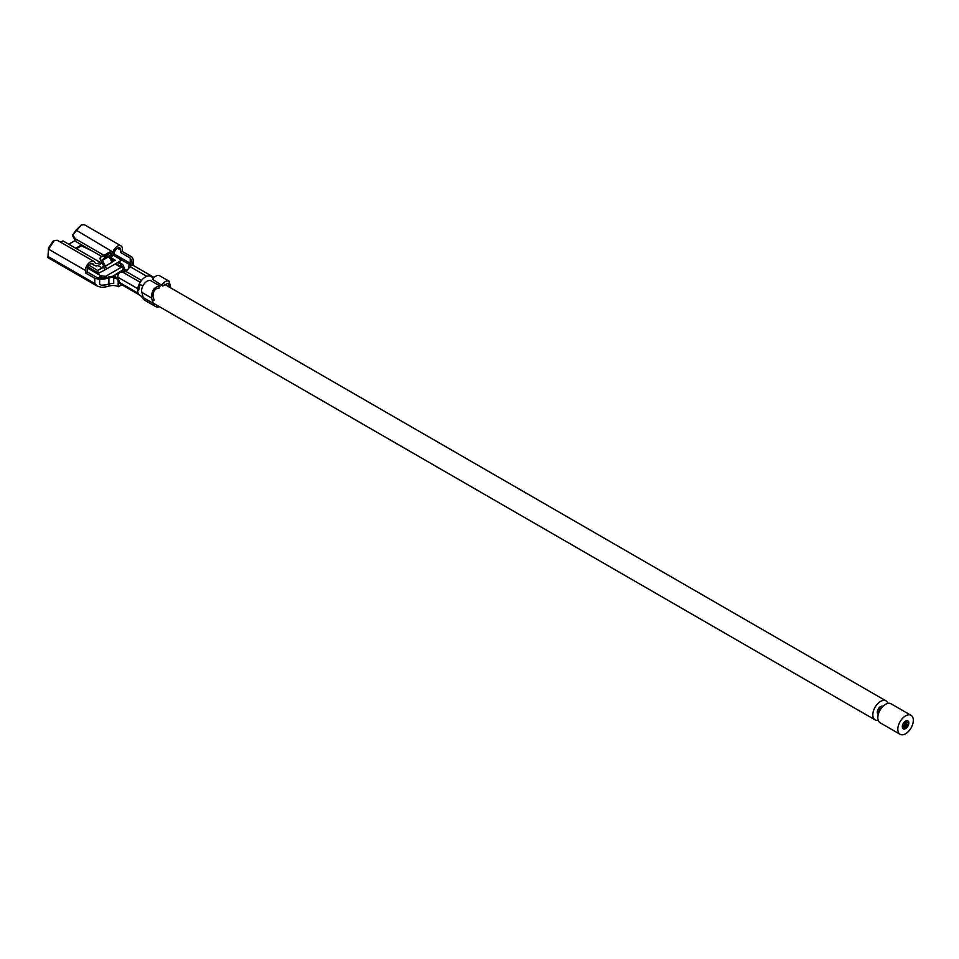 <?xml version="1.0" encoding="UTF-8"?>
<svg xmlns="http://www.w3.org/2000/svg" width="959" height="959" viewBox="0 0 959 959"><rect width="100%" height="100%" fill="white"/><g stroke="black" fill="none" stroke-linecap="round" stroke-linejoin="round"><path stroke-width="1.44" d="M882.915 706.387A4.627 2.673 120 0 0 882.879 706.375A4.627 2.673 120 0 0 879.307 707.61A4.627 2.673 120 0 0 877.293 712.273A4.627 2.673 120 0 0 878.252 714.395A4.627 2.673 120 0 0 878.276 714.407L877.964 714.179M887.938 703.379A10.957 6.329 120 0 0 886.044 700.885A10.957 6.329 120 0 0 877.593 703.822A10.957 6.329 120 0 0 872.81 714.863A10.957 6.329 120 0 0 875.087 719.873A10.957 6.329 120 0 0 878.18 720.269M153.56 277.99L150.887 276.444A10.957 6.329 120 0 0 142.435 279.381A10.957 6.329 120 0 0 137.652 290.421A10.957 6.329 120 0 0 139.918 295.432L141.117 296.127M903.989 728.241L904.085 728.972L904.9 727.569L904.073 728.061L903.977 727.318L903.162 728.732L903.989 728.241M906.543 723.158L906.315 724.441L906.543 723.158M906.77 724.86L905.859 726.287L906.77 724.86M905.332 726.502L905.272 725.639L904.421 727.114L905.332 726.502M904.217 725.819L904.828 724.321L904.217 725.819M904.972 723.745L905.991 722.666L904.972 723.745M904.972 725.16L905.991 724.081L904.972 725.16M122.081 271.049L121.302 271.625M906.543 726.035L906.243 727.737L907.969 725.016L906.543 726.035M907.981 722.511L908.281 721.216L907.981 722.511M127.199 270.27L125.006 269.551M126.888 270.63L123.879 268.892L122.932 269.671M905.572 721.887L906.543 720.76L905.572 721.887M122.896 269.839L112.551 276.384M877.545 710.631L879.283 711.638M903.15 725.304L902.503 726.754L903.15 725.304M905.572 721.036A4.627 2.673 120 0 0 902.539 725.124A4.627 2.673 120 0 0 903.258 728.828A4.627 2.673 120 0 0 907.885 726.155A4.627 2.673 120 0 0 907.885 720.808A4.627 2.673 120 0 0 905.572 721.036M911.05 715.33L891.043 703.774A10.957 6.329 120 0 0 885.565 704.314A10.957 6.329 120 0 0 878.408 713.976A10.957 6.329 120 0 0 880.086 722.762L900.093 734.306A10.957 6.329 120 0 0 911.05 727.989A10.957 6.329 120 0 0 911.05 715.33A10.957 6.329 120 0 0 905.572 715.87A10.957 6.329 120 0 0 898.403 725.531A10.957 6.329 120 0 0 900.093 734.306M159.446 306.7A12.095 6.989 -60 0 1 155.394 306.424L145.396 300.647A12.095 6.989 -60 0 1 144.353 299.783A12.095 6.989 -60 0 1 143.287 297.853A12.095 6.989 -60 0 1 143.191 297.542L141.572 290.961A7.828 4.519 -60 0 1 143.071 285.53L143.526 284.775A7.828 4.519 -60 0 1 146.319 281.706A7.828 4.519 -60 0 1 150.695 280.639L160.189 286.118C154.339 286.573 151.474 290.541 151.594 298.021L153.2 303.32L143.191 297.542M138.707 290.038L139.846 284.727L143.071 285.53M129.237 267.825L128.542 268.232A9.434 5.442 180 0 1 128.446 267.477A9.434 5.442 180 0 1 129.633 264.828A13.246 7.648 0 0 0 131.311 261.1A13.246 7.648 0 0 0 130.208 258.043L120.69 252.553L122.44 251.546L131.611 256.832A1.415 0.815 0 0 1 131.898 257.072A15.428 8.907 180 0 1 133.193 259.769L133.133 259.733A15.907 9.182 180 0 1 133.205 260.596A15.907 9.182 180 0 1 131.179 265.092A7.6 4.387 0 0 0 130.316 266.542M99.676 284.308L101.282 285.231L99.676 284.308L99.628 279.081A15.907 9.182 0 0 0 108.894 277.954A7.6 4.387 180 0 1 112.659 277.403L114.349 276.42A9.434 5.442 0 0 0 108.439 277.067A13.246 7.648 180 0 1 96.703 277.391L87.185 271.9L87.185 269.443A4.591 2.649 120 0 1 89.199 264.816A4.591 2.649 120 0 1 92.735 263.581A4.591 2.649 120 0 1 93.371 264.24A8.583 4.951 120 0 0 94.545 265.475A8.583 4.951 120 0 0 100.395 263.917L99.94 262.227L62.994 240.901L60.609 242.171M114.349 276.42L117.945 278.002M118.436 278.685L116.71 278.841L117.957 278.122M125.437 271.757L120.031 272.248A3.704 2.146 120 0 0 117.861 276.743A3.704 2.146 120 0 0 117.945 277.235L119.719 283.229A6.377 3.68 120 0 0 120.51 284.008L139.007 294.689M118.532 277.583L118.281 278.494M118.185 280.328L118.185 285.758A1.415 0.815 120 0 0 118.436 286.369L119.192 286.333L118.436 286.369M119.192 286.333L121.865 284.787M153.38 277.055L133.265 265.439A3.704 2.146 120 0 0 130.172 266.71L126.444 271.169M101.558 267.573L103.896 266.23M87.856 266.782L98.633 273.231L104.987 269.851L103.56 267.309L97.626 270.462L88.887 265.152M120.99 260.608L104.987 269.851M110.681 259.841L113.594 261.244L111.987 262.167M97.806 265.547L102.11 267.873L112.047 262.275L108.751 256.065M102.11 267.873L97.626 270.462M103.56 267.309L113.594 261.244M97.902 270.306L97.902 272.883M122.44 251.546L122.44 249.088A7.073 4.088 120 0 0 120.978 245.852A7.073 4.088 120 0 0 112.934 252.061A6.102 3.524 120 0 1 109.134 257.084M57.324 240.289L54.291 240.505L48.513 249.136A501.953 289.81 -120 0 0 48.058 256.532L47.95 257.623L48.058 256.532L94.785 283.504L97.147 286.058L101.282 287.256A15.428 8.907 0 0 0 108.966 286.106A8.08 4.663 180 0 1 118.436 286.765M99.676 279.117A15.428 8.907 180 0 1 94.785 278.302L94.785 283.504M94.785 278.302L85.435 272.907L85.435 270.45A7.073 4.088 120 0 1 88.528 263.341A7.073 4.088 120 0 1 93.97 261.435A7.073 4.088 120 0 1 94.941 262.454A6.102 3.524 120 0 0 95.78 263.329A6.102 3.524 120 0 0 99.94 262.227M117.442 248.225L120.69 250.095L120.69 252.553M130.208 258.043L130.208 263.245L113.797 253.763M120.69 250.095A4.591 2.649 120 0 0 119.743 247.997A4.591 2.649 120 0 0 114.517 252.037A8.583 4.951 120 0 1 109.961 258.546M103.956 255.31L75.425 238.827L75.977 241.62L101.822 256.544M75.977 241.62L72.369 235.363L76.085 230.136L81.431 224.862L72.369 235.363M120.978 245.852L84.332 224.694L81.431 224.862M75.425 238.827L72.968 235.207M61.136 242.016L62.994 240.901M119.827 272.416L112.97 276.372M68.772 244.233L75.162 240.541M99.628 284.272L101.282 285.231A15.428 8.907 180 0 0 108.966 284.092A8.08 4.663 180 0 1 113.713 283.516A7.6 4.387 180 0 0 108.894 284.008A15.907 9.182 180 0 1 101.198 285.183M85.435 270.45L48.513 249.136L48.513 247.89A503.367 290.625 -120 0 0 47.95 257.623M48.513 247.89L53.129 241.093M116.71 278.841L112.659 277.403M113.713 277.499L113.713 283.516M85.435 272.907L87.185 271.9M99.245 277.858A2.469 1.427 -60 0 1 100.827 275.784L105.61 276.348A2.469 1.427 60 0 1 106.761 277.511M117.801 262.49L121.014 264.432L121.793 266.998L105.61 276.348M110.393 258.211L114.66 260.668M76.48 248.681L82.342 245.3M100.827 275.784L87.389 268.029M81.431 245.828L92.148 250.958M102.086 262.994L100.204 264.073M105.298 266.17L102.133 259.733L111.855 254.267L109.937 251.965L100.731 257.168A2.901 1.678 -120 0 0 100.695 257.192A2.901 1.678 -120 0 0 100.671 260.488L104.195 266.758M109.937 251.965L107.48 253.272A2.901 1.678 -120 0 0 107.456 253.296A2.901 1.678 -120 0 0 107.42 253.308M110.968 252.685L105.106 256.425L103.188 255.861M111.855 254.267L110.98 252.984M115.727 278.23L117.13 277.427M76.085 230.136L112.934 252.061M153.044 277.69L152.313 277.271M159.374 275.629L159.374 275.629A7.828 4.519 -60 0 0 157.612 275.473A7.828 4.519 -60 0 0 152.517 279.297L161.687 285.243C164.157 281.586 166.662 280.256 169.204 281.275L170.774 287.928M155.394 306.424A12.095 6.989 -60 0 1 153.2 303.32M152.589 301.114L154.147 300.215L153.02 296.715C152.937 291.26 155.022 288.359 159.278 288.036M162.73 286.046L168.209 283.157L169.491 287.185M91.848 263.365L93.371 264.24M131.179 265.092L131.179 265.775M113.066 255.082L118.868 258.427M120.63 259.445L129.753 264.708M108.894 277.954L108.894 284.008M121.985 266.806L121.985 266.614A2.469 1.954 -23.9 0 1 124.382 268.28A3.177 1.834 0 0 1 124.478 268.736L124.478 268.964M122.488 264.636A2.469 1.427 120 0 0 122.069 264.121L123.279 265.451A2.469 1.954 -23.9 0 0 121.014 264.432L121.29 267.297M115.847 263.617L121.014 266.686A2.469 1.954 -23.9 0 0 121.158 267.333L121.17 267.357M121.098 267.405A2.469 1.427 120 0 1 120.834 266.494L120.834 264.24A2.469 1.427 120 0 1 122.069 264.121L118.52 262.071M83.565 246.847L84.296 246.427M124.382 269.191A3.177 1.834 0 0 0 124.478 268.736L123.279 265.451M101.151 275.892L100.635 277.99M104.939 276.456L104.531 277.882M121.793 266.998A2.469 1.427 60 0 1 123.363 269.011M108.966 284.092L108.966 286.106M120.714 260.812L119.276 258.259M106.713 268.892L105.274 266.338M111.592 254.423L110.86 253.104M105.838 257.743L105.106 256.425M102.133 260.536L108.882 256.64M104.987 258.223L103.896 256.293M140.218 282.282L121.709 271.589M138.444 289.079L117.945 277.235M138.12 293.214L119.348 282.378M146.823 276.324L130.172 266.71M151.594 298.021L141.764 292.351M886.044 700.885L164.253 284.164M875.087 719.873L153.128 303.056M903.126 726.538L904.9 727.569M902.91 726.706L903.977 727.318M905.835 722.211L907.154 722.978M903.222 726.419L904.421 727.114M878.276 708.989L880.11 710.056M903.282 723.422L904.828 724.321M878.444 708.725L880.278 709.78M903.45 723.158L905.14 724.141M904.96 726.994L906.243 727.737M906.818 724.345L907.969 725.016M906.339 721.971L907.478 722.63M882.196 706.16L882.795 706.507M907.202 720.593L908.281 721.216M881.393 706.244L882.46 706.855M121.925 270.965L123.112 271.649M878.947 708.03L880.734 709.061M903.953 722.463L904.589 722.834M122.74 269.551L141.536 280.412M880.17 706.855L881.705 707.742M877.533 710.679L879.271 711.686M878.18 709.169L880.014 710.235M877.293 712.201L878.72 713.028M144.353 299.783L140.482 295.408M128.446 267.477L128.446 268.772M118.185 282.27L117.861 276.743M120.762 285.422L121.889 284.811M91.117 263.497L94.545 265.475M57.336 240.289L93.97 261.435M47.962 257.671L97.015 285.986M133.205 260.596L133.205 265.415M75.761 248.261L81.611 244.881M110.956 257.695L115.416 260.273M84.164 247.326L86.19 247.326M121.026 267.441L115.128 264.037M119.791 257.947L121.218 260.5M53.141 241.081L54.291 240.529M169.204 281.275L159.697 275.784"/></g></svg>
